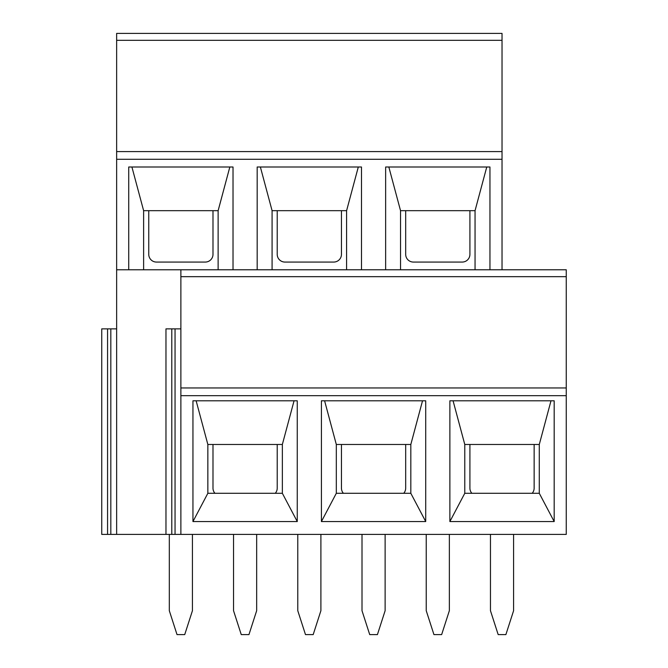 <?xml version="1.0" encoding="UTF-8"?>
<svg xmlns="http://www.w3.org/2000/svg" width="668" height="668" viewBox="0 0 668 668"><rect width="100%" height="100%" fill="white"/><g stroke="black" fill="none" stroke-linecap="round" stroke-linejoin="round"><path stroke-width="1" d="M554.181 521.558L449.873 521.558L449.873 400.8L554.181 400.8L554.181 521.558L539.285 493.293L464.778 493.293L464.778 444.479L453.071 400.8M336.313 493.293L321.417 521.558L425.716 521.558L410.82 493.293L336.313 493.293L336.313 444.479L410.82 444.479L422.527 400.8M449.355 534.4L449.355 610.702L441.648 634.6L433.941 634.6L426.234 610.702L426.234 534.4M513.592 534.4L513.592 610.702L505.885 634.6L498.178 634.6L490.462 610.702L490.462 534.4M321.417 521.558L321.417 400.8L425.716 400.8L425.716 521.558M180.878 387.958L180.878 534.4L566.255 534.4L566.255 269.772L180.878 269.772L180.878 387.958L566.255 387.958M297.26 521.558L192.952 521.558L192.952 400.8L297.26 400.8L297.26 521.558L282.355 493.293L282.355 444.479L207.848 444.479L196.142 400.8M410.82 493.293L410.82 444.479M449.873 521.558L464.778 493.293M550.991 400.8L539.285 444.479L464.778 444.479M539.285 493.293L539.285 444.479M502.027 151.586L116.641 151.586L116.641 33.4L502.027 33.4L502.027 269.772M469.913 444.479L469.913 488.158A7.707 7.707 0 0 0 471.875 493.293M532.179 493.293A7.707 7.707 0 0 0 534.141 488.158L534.141 444.479M116.641 328.865L101.745 328.865L101.745 534.4L180.878 534.4M405.685 444.479L405.685 488.158A7.707 7.707 0 0 1 403.722 493.293M385.127 534.4L385.127 610.702L377.42 634.6L369.713 634.6L362.006 610.702L362.006 534.4M341.448 444.479L341.448 488.158A7.707 7.707 0 0 0 343.41 493.293M341.448 210.679L341.448 254.358A7.707 7.707 0 0 1 333.741 262.065L284.927 262.065A7.707 7.707 0 0 1 277.22 254.358L277.22 210.679M324.606 400.8L336.313 444.479M552.127 269.772L116.641 269.772L116.641 159.293L502.027 159.293M475.048 269.772L475.048 210.679L400.541 210.679L400.541 269.772M358.298 167L346.592 210.679L272.085 210.679L272.085 269.772M260.378 167L272.085 210.679M400.541 210.679L388.834 167M475.048 210.679L486.755 167M489.953 269.772L489.953 167L385.645 167L385.645 269.772M361.488 269.772L361.488 167L257.18 167L257.18 269.772M346.592 269.772L346.592 210.679M128.724 269.772L128.724 167L233.023 167L233.023 269.772M116.641 151.586L116.641 159.293M469.913 210.679L469.913 254.358A7.707 7.707 0 0 1 462.206 262.065L413.392 262.065A7.707 7.707 0 0 1 405.685 254.358L405.685 210.679M277.22 444.479L277.22 488.158A7.707 7.707 0 0 1 275.258 493.293M214.954 493.293A7.707 7.707 0 0 1 212.992 488.158L212.992 444.479M294.062 400.8L282.355 444.479M282.355 493.293L207.848 493.293L207.848 444.479M212.992 210.679L212.992 254.358A7.707 7.707 0 0 1 205.285 262.065L156.462 262.065A7.707 7.707 0 0 1 148.755 254.358L148.755 210.679M229.834 167L218.127 210.679L143.62 210.679L131.913 167M165.973 328.865L165.973 534.4L165.973 328.865L180.878 328.865M192.434 534.4L192.434 610.702L184.727 634.6L177.02 634.6L169.313 610.702L169.313 534.4M320.899 534.4L320.899 610.702L313.192 634.6L305.485 634.6L297.778 610.702L297.778 534.4M256.662 534.4L256.662 610.702L248.955 634.6L241.248 634.6L233.541 610.702L233.541 534.4M192.952 521.558L207.848 493.293M143.62 210.679L143.62 269.772M218.127 269.772L218.127 210.679M101.745 534.4L101.745 328.865M116.641 534.4L116.641 269.772M180.878 395.665L566.255 395.665M180.878 276.669L566.255 276.669M116.641 40.305L502.027 40.305M107.565 534.4L107.565 328.865M110.821 534.4L110.821 328.865M171.793 534.4L171.793 328.865M175.049 534.4L175.049 328.865"/></g></svg>
